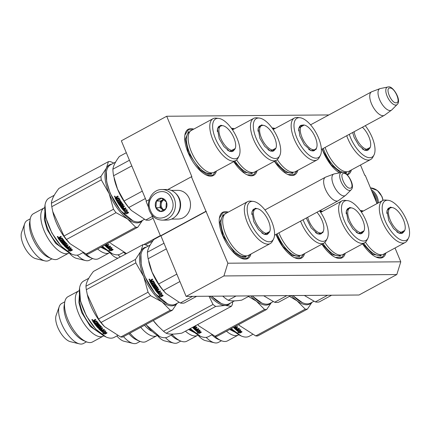 <?xml version="1.0" encoding="UTF-8"?>
<svg xmlns="http://www.w3.org/2000/svg" width="431" height="431" viewBox="0 0 431 431"><rect width="100%" height="100%" fill="white"/><g stroke="black" fill="none" stroke-linecap="round" stroke-linejoin="round"><path stroke-width="0.65" d="M395.033 248.003L400.782 261.811L227.875 263.212L191.429 176.769L191.892 176.764L166.7 116.251L328.853 114.942M360.488 165.014L364.798 175.369L365.256 175.363L377.012 203.599M362.59 243.871A26.302 11.529 61.6 0 0 376.295 257.172A26.302 11.529 61.6 0 0 385.95 252.916M363.279 211.028A26.302 11.529 61.6 0 0 360.278 210.533M321.909 244.199A26.302 11.529 61.6 0 0 335.609 257.501A26.302 11.529 61.6 0 0 345.269 253.245M322.593 211.357A26.302 11.529 61.6 0 0 319.597 210.861M275.975 234.437A26.302 11.529 61.6 0 0 276.228 235.062A26.302 11.529 61.6 0 0 294.928 257.83A26.302 11.529 61.6 0 0 304.582 253.573M322.124 149.034A26.302 11.529 61.6 0 0 323.051 151.416A26.302 11.529 61.6 0 0 339.289 172.858M347.262 174.862A26.302 11.529 61.6 0 0 351.405 169.927M274.418 161.313A26.302 11.529 61.6 0 0 288.123 174.62A26.302 11.529 61.6 0 0 297.778 170.364M275.107 128.476A26.302 11.529 61.6 0 0 272.106 127.98M233.737 161.641A26.302 11.529 61.6 0 0 247.437 174.948A26.302 11.529 61.6 0 0 257.091 170.692M234.421 128.804A26.302 11.529 61.6 0 0 231.425 128.309M228.285 212.122A26.302 11.529 61.6 0 0 219.438 217.881A26.302 11.529 61.6 0 0 222.601 235.498A26.302 11.529 61.6 0 0 241.301 258.266A26.302 11.529 61.6 0 0 250.955 254.01M193.74 129.133A26.302 11.529 61.6 0 0 184.894 134.892A26.302 11.529 61.6 0 0 188.056 152.509A26.302 11.529 61.6 0 0 206.756 175.277A26.302 11.529 61.6 0 0 216.41 171.021M227.875 263.212L223.915 275.948L186.111 296.409L160.925 235.892L206.282 211.341M223.915 275.948L396.816 274.547L359.018 295.009L186.111 296.409M400.782 261.811L396.816 274.547M166.7 116.251L121.343 140.802L146.448 201.115M191.429 176.769L167.826 189.543M149.223 199.612L146.066 201.32L148.62 207.446M205.824 211.346L160.461 235.897L151.637 214.697M160.461 235.897L160.925 235.892M184.851 135.162L188.099 129.903L192.905 129.586M215.575 171.473L212.682 175.32L206.487 175.158M250.12 254.462L247.227 258.309L241.031 258.147M219.395 218.151L222.644 212.892L227.449 212.575M350.57 170.38L347.677 174.226L346.944 174.55M296.943 170.816L294.05 174.663L287.854 174.501M272.575 128.627L274.272 128.928M256.262 171.145L253.369 174.991L247.173 174.83M231.889 128.955L233.586 129.257M320.061 211.513L321.763 211.81M344.434 253.697L341.541 257.544L335.345 257.382M360.747 211.185L362.444 211.481M385.115 253.369L382.222 257.215L376.026 257.054M303.747 254.026L300.854 257.873L294.659 257.711M384.597 115.19A13.388 5.872 -118.4 0 1 384.301 115.379A13.388 5.872 -118.4 0 1 382.965 115.707A13.388 5.872 61.6 0 1 372.072 105.035A13.388 5.872 61.6 0 1 371.554 91.83A13.388 5.872 61.6 0 1 371.878 91.684L379.964 88.635A12.213 5.355 61.6 0 0 379.991 100.493A12.213 5.355 61.6 0 0 390.082 110.551A12.213 5.355 -118.4 0 0 391.574 110.083L384.597 115.19M388.153 86.96A10.032 4.396 61.6 0 0 387.701 87.008A10.032 4.396 61.6 0 0 387.27 96.512A10.032 4.396 61.6 0 0 395.701 105.094A10.032 4.396 61.6 0 0 397.166 104.501L391.871 109.83A12.213 5.355 -118.4 0 1 391.574 110.083M397.166 104.501C402.042 100.45 392.781 85.516 388.439 86.927L380.341 88.527A12.213 5.355 61.6 0 0 379.964 88.635M338.497 200.566A13.388 5.872 -118.4 0 1 338.2 200.754A13.388 5.872 -118.4 0 1 336.864 201.083A13.388 5.872 61.6 0 1 325.971 190.41A13.388 5.872 61.6 0 1 325.453 177.206A13.388 5.872 61.6 0 1 325.771 177.06L333.863 174.011A12.213 5.355 61.6 0 0 333.89 185.869A12.213 5.355 61.6 0 0 343.981 195.927A12.213 5.355 -118.4 0 0 345.473 195.458L338.497 200.566M342.052 172.335A10.032 4.396 61.6 0 0 341.594 172.384A10.032 4.396 61.6 0 0 341.163 181.882A10.032 4.396 61.6 0 0 349.6 190.47A10.032 4.396 61.6 0 0 351.066 189.877L345.764 195.205A12.213 5.355 -118.4 0 1 345.473 195.458M351.066 189.877C355.941 185.826 346.68 170.891 342.338 172.303L334.235 173.903A12.213 5.355 61.6 0 0 333.863 174.011M162.175 220.133L166.889 220.096A15.3 13.399 -90.5 0 0 172.524 218.625A15.3 13.399 -90.5 0 0 178.86 198.249A15.3 13.399 -90.5 0 0 166.641 189.495L161.927 189.532C152.245 189.204 145.322 201.853 149.697 211.298C152.288 216.944 156.448 219.891 162.175 220.133A15.3 13.399 -90.5 0 0 174.146 198.287A15.3 13.399 -90.5 0 0 161.927 189.532M171.71 199.111C165.865 183.143 143.388 195.313 150.538 210.57C156.383 226.539 178.86 214.369 171.71 199.111M166.414 201.977A6.697 5.862 -90.5 0 0 158.603 198.788A6.697 5.862 -90.5 0 0 155.833 207.704A6.697 5.862 -90.5 0 0 163.645 210.894A6.697 5.862 -90.5 0 0 166.414 201.977M166.393 202.004L161.62 198.238L156.378 201.072L155.92 207.677L160.698 211.443L165.935 208.609L166.393 202.004M155.92 207.677L160.046 207.64L163.338 210.236M156.378 201.072L160.504 201.04L160.046 207.64M163.494 199.424L160.504 201.04M163.511 199.434A5.738 5.021 -90.5 0 0 163.128 199.618A5.738 5.021 -90.5 0 0 160.278 204.342A5.738 5.021 -90.5 0 0 160.747 207.263A5.738 5.021 -90.5 0 0 162.439 209.525A5.738 5.021 -90.5 0 0 163.489 210.161M163.931 209.924A5.738 5.021 -90.5 0 1 161.647 207.257A5.738 5.021 89.5 0 1 163.877 199.693M371.872 191.256A14.535 12.725 89.5 0 1 376.123 196.978A14.535 12.725 89.5 0 1 377.362 203.41M371.204 189.64A15.3 13.399 89.5 0 1 377.098 196.644A15.3 13.399 89.5 0 1 378.396 202.845M171.312 190.41L177.836 190.357A14.347 12.558 89.5 0 1 189.29 198.567A14.347 12.558 89.5 0 1 183.347 217.671A14.347 12.558 89.5 0 1 178.068 219.05L171.543 219.104M175.713 193.427A14.347 12.558 89.5 0 1 179.398 198.648A14.347 12.558 89.5 0 1 175.896 216.012M376.188 201.622A14.347 12.558 -90.5 0 0 375.051 197.064A14.347 12.558 -90.5 0 0 372.675 193.174M269.725 231.549L264.219 234.372L258.508 229.615L253.746 221.62L251.979 211.756L255.324 208.254L257.35 208.69M251.941 211.977L253.735 209.11L255.389 208.766M167.422 303.763L154.95 293.452L144.714 276.271L141.206 264.693L140.948 254.85M178.903 302.363L175.573 304.162A32.039 14.045 -118.4 0 1 167.611 303.844A32.039 14.045 -118.4 0 1 144.832 276.109A32.039 14.045 -118.4 0 1 140.98 254.646A32.039 14.045 -118.4 0 1 145.069 247.809L150.15 245.061M247.566 201.686L225.946 213.388A23.813 10.441 -118.4 0 0 225.769 234.426A23.813 10.441 61.6 0 0 248.617 255.276L270.237 243.574A23.813 10.441 61.6 0 0 272.365 241.328L273.518 239.135A22.38 9.811 61.6 0 0 271.686 221.475A22.38 9.811 -118.4 0 0 253.078 201.363L250.61 201.132A23.813 10.441 -118.4 0 0 247.566 201.686A23.813 10.441 -118.4 0 0 247.389 222.719A23.813 10.441 61.6 0 0 270.237 243.574M253.078 201.363A22.38 9.811 -118.4 0 0 250.05 221.653A22.38 9.811 61.6 0 0 273.518 239.135M268.588 233.149L267.392 234.345L264.009 234.275M196.638 296.323L184.344 302.977A35.385 15.511 61.6 0 1 180.309 303.009L165.903 293.409L163.371 290.489L179.921 281.529M192.609 296.356L180.309 303.009M176.839 274.121L158.64 283.975A35.385 15.511 61.6 0 0 163.371 290.489M160.494 235.897L153.867 239.485C149.988 244.663 147.844 248.897 147.434 252.194L163.979 243.24M166.334 248.892L148.135 258.74A35.385 15.511 -118.4 0 1 147.434 252.194M158.64 283.975L152.078 272.069L148.135 258.74M148.727 261.509L148.981 262.63A32.039 14.045 -118.4 0 0 152.089 272.182A32.039 14.045 61.6 0 0 165.305 292.784L165.903 293.409M161.657 295.725A32.039 14.045 -118.4 0 1 159.325 293.22L157.843 293.252L159.761 292.213L162.024 293.155L160.666 293.193A32.039 14.045 -118.4 0 0 163.015 295.65L161.679 295.467A31.657 13.878 -118.4 0 1 159.373 292.999L157.897 293.032M163.026 295.391L161.679 295.467M160.908 293.188A31.657 13.878 -118.4 0 1 160.709 292.967L161.49 292.94M160.251 295.892L158.861 295.957L161.178 296.797L163.112 295.747L161.603 295.828A32.039 14.045 -118.4 0 1 159.265 293.333L157.935 293.36A32.039 14.045 -118.4 0 0 160.251 295.892L160.273 295.644A31.657 13.878 -118.4 0 1 158.172 293.355M162.589 295.779L161.194 296.533L159.481 295.93M163.128 295.488L161.62 295.574M152.294 282.871A31.657 13.878 -118.4 0 0 152.946 283.975L152.822 284.088A32.039 14.045 -118.4 0 1 152.148 282.952L152.703 282.65A32.039 14.045 -118.4 0 0 153.382 283.787L154.19 283.172A31.657 13.878 -118.4 0 1 153.172 281.438L150.699 282.644A31.657 13.878 -118.4 0 1 149.713 280.845L150.581 280.026M154.061 283.286A32.039 14.045 -118.4 0 1 153.037 281.529L153.172 281.438M152.822 284.088L152.202 284.293A32.039 14.045 -118.4 0 1 151.41 282.946L150.85 283.253A32.039 14.045 -118.4 0 0 154.282 288.641L154.373 288.479A31.657 13.878 -118.4 0 1 150.995 283.172M156.054 287.569L154.772 288.587L154.373 288.479M155.984 287.93L154.772 288.587M155.957 287.736A32.039 14.045 -118.4 0 1 155.235 286.685L155.343 286.534M157.46 290.526A31.657 13.878 -118.4 0 0 158.333 291.615L158.274 291.825A32.039 14.045 -118.4 0 1 157.304 290.607L157.859 290.305A32.039 14.045 -118.4 0 0 158.829 291.518L160.133 290.817L160.553 291.324L157.396 292.724A32.039 14.045 -118.4 0 1 154.901 289.508L157.089 287.881A32.039 14.045 -118.4 0 1 155.979 286.286L155.37 286.394M155.823 286.243L155.262 286.545M157.18 287.709L157.18 287.709A31.657 13.878 -118.4 0 1 156.081 286.136L155.93 286.092M157.396 292.724L157.455 292.514A31.657 13.878 -118.4 0 1 154.988 289.336L155.058 288.98M158.274 291.825L157.644 292.04A32.039 14.045 -118.4 0 1 156.577 290.699L158.915 289.282M153.037 281.529L150.559 282.736A32.039 14.045 -118.4 0 1 149.562 280.915L150.494 280.058L151.055 280.279L151.189 279.681L152.396 279.029A32.039 14.045 -118.4 0 0 152.746 279.687L151.68 280.263L151.944 281.308L153.398 280.877A32.039 14.045 -118.4 0 0 154.918 283.469L154.842 283.851L152.655 285.031L153.032 285.634L155.451 284.325L155.833 284.918L153.414 286.227A32.039 14.045 -118.4 0 0 154.535 287.903L155.095 287.601A32.039 14.045 -118.4 0 1 154.379 286.545L154.449 286.173L156.237 285.537A32.039 14.045 -118.4 0 0 157.881 287.897L156.749 288.835A32.039 14.045 -118.4 0 0 157.283 289.557L158.586 288.851L158.996 289.39L156.577 290.699M156.749 288.835L157.816 288.258M153.414 286.227L155.796 284.859M152.655 285.031L154.945 283.738M149.223 279.035L149.562 279.983L149.164 279.051M149.6 279.961L149.228 279.838M149.051 279.417L149.25 279.035M154.681 288.754L154.282 288.641M152.402 279.04L151.34 279.611L151.055 280.279M156.728 289.858L156.803 289.67A31.657 13.878 -118.4 0 1 156.275 288.959L155.806 289.212L156.189 289.136A32.039 14.045 -118.4 0 0 156.728 289.858L156.097 290.074L155.693 289.53M150.828 281.917A32.039 14.045 -118.4 0 1 150.381 281.104L151.033 280.619A31.657 13.878 -118.4 0 0 151.529 281.524L150.828 281.917M151.389 281.615A32.039 14.045 -118.4 0 1 150.888 280.694M160.451 291.2L157.455 292.514M157.967 287.725L157.902 288.08M155.106 287.617L155.192 287.445A31.657 13.878 -118.4 0 1 154.487 286.399L154.562 286.028M149.158 279.864L149.692 279.574L149.492 279.175L149.002 279.444L149.158 279.864L149.778 279.557M246.225 257.011L241.021 257.091L234.561 252.922L222.999 235.822L219.875 222.197L223.183 214.439M146.303 247.141A32.519 14.255 61.6 0 0 140.959 251.084L142.952 244.641L93.441 271.438C88.641 277.618 86.146 282.542 85.958 286.222A36.344 15.931 61.6 0 0 86.329 289.675L135.84 262.878L143.695 276.605L148.054 292.218L98.543 319.021L87.294 294.551L86.329 289.675M148.307 246.053L145.085 244.625A36.344 15.931 61.6 0 0 143.992 244.571A36.344 15.931 61.6 0 0 142.952 244.641M85.958 286.222L135.469 259.424L140.959 251.084A32.519 14.255 61.6 0 0 143.695 276.605A32.519 14.255 61.6 0 0 162.148 301.996L170.25 310.218A36.344 15.931 61.6 0 0 171.339 310.272A36.344 15.931 61.6 0 0 172.378 310.201L122.867 337.004A36.344 15.931 -118.4 0 1 121.828 337.069A36.344 15.931 61.6 0 1 120.739 337.02L104.517 326.633L101.043 322.458A36.344 15.931 61.6 0 1 98.543 319.021M92.024 319.759L92.234 320.071L92.035 319.689L92.487 319.603M92.401 319.716L92.67 319.721M91.959 319.511L91.943 319.818L92.719 319.813M92.719 320.131L92.234 320.163M92.002 319.479L92.557 320.319L91.895 319.57M92.627 321.192A32.039 14.045 61.6 0 0 93.796 322.83L93.883 322.657A31.657 13.878 61.6 0 1 92.73 321.03L93.532 320.357L94.136 320.54L94.227 319.98L95.434 319.323A32.039 14.045 61.6 0 0 95.849 319.926L94.782 320.502L95.795 319.845M94.782 320.502L95.138 321.461L96.609 320.998A32.039 14.045 61.6 0 0 98.354 323.288L96.108 324.818L98.295 323.633M96.108 324.818L96.533 325.335L98.952 324.026L99.372 324.532L96.953 325.841L99.265 324.408M96.953 325.841A32.039 14.045 61.6 0 0 98.187 327.253L98.785 326.72A31.657 13.878 61.6 0 1 98.009 325.841L98.069 325.513M98.747 326.951A32.039 14.045 61.6 0 1 97.961 326.068L98.009 325.841M97.961 326.068L99.82 325.06A32.039 14.045 61.6 0 0 101.603 327.021L100.509 327.662A31.657 13.878 61.6 0 0 100.655 327.819M100.482 327.91A32.039 14.045 61.6 0 0 101.053 328.492L102.352 327.792L102.788 328.217L100.369 329.526L102.621 328.056M100.369 329.526A32.039 14.045 61.6 0 0 101.484 330.577L102.115 330.065A31.657 13.878 61.6 0 1 101.285 329.295M104.216 329.548L101.668 331.207L104.41 329.726L103.973 329.332L102.675 330.038A32.039 14.045 61.6 0 1 101.662 329.09L101.102 329.397A32.039 14.045 61.6 0 0 102.115 330.34M98.651 328.39L98.624 328.632A32.039 14.045 61.6 0 0 101.247 331.175L101.247 330.9A31.657 13.878 61.6 0 1 98.651 328.39L98.71 328.072M98.677 328.314L100.773 327.183L100.822 326.817A31.657 13.878 61.6 0 1 99.636 325.513L98.871 326.008L99.475 325.48M100.773 327.183L100.795 327.059A32.039 14.045 61.6 0 1 99.588 325.739L99.636 325.513M98.871 326.008L98.85 326.138A32.039 14.045 61.6 0 0 99.636 327.01L99.669 326.773M99.636 327.01L98.37 327.986L97.993 327.684A31.657 13.878 61.6 0 1 94.287 323.207M97.454 323.164L97.53 322.97A31.657 13.878 61.6 0 1 96.366 321.44L96.28 321.618A32.039 14.045 61.6 0 0 97.454 323.164L96.786 323.654A32.039 14.045 61.6 0 1 96.016 322.652L95.456 322.954A32.039 14.045 61.6 0 0 96.226 323.956L95.596 324.171A32.039 14.045 61.6 0 1 94.691 322.986L94.13 323.288A32.039 14.045 61.6 0 0 97.956 327.921M96.226 323.956L96.296 323.756A31.657 13.878 61.6 0 1 95.612 322.873M93.796 322.83L96.124 321.574L93.883 322.657M99.453 328.47L99.863 329.031L100.493 328.799A32.039 14.045 61.6 0 1 99.922 328.217L99.459 328.341L99.884 328.778M100.493 328.799L100.515 328.541A31.657 13.878 61.6 0 1 99.949 327.969L99.922 328.217M93.99 320.933L93.495 321.332A32.039 14.045 61.6 0 0 94.017 322.065L94.578 321.763A32.039 14.045 61.6 0 1 93.99 320.933L94.087 320.772A31.657 13.878 61.6 0 0 94.669 321.591L94.513 321.677M93.522 321.187L94.087 320.772M99.459 328.341L99.949 327.969M99.615 327.091L97.993 327.684M101.662 330.933L101.247 330.9M100.509 327.662L101.63 326.773M98.419 323.088L98.36 323.433M94.879 320.341L94.815 320.712M92.73 321.03L92.794 320.659M105.051 334.106L102.745 333.691L104.135 333.492A32.039 14.045 61.6 0 1 101.802 331.654L103.144 331.509A32.039 14.045 61.6 0 0 105.482 333.292L106.985 333.055L105.051 334.106L106.107 333.195M106.317 333.082L106.71 332.872M103.639 333.567L105.002 333.793M105.444 332.985L106.942 332.743M102.088 331.628A31.657 13.878 61.6 0 0 104.103 333.19L104.135 333.492M102.357 331.223L103.187 331.127A31.657 13.878 61.6 0 0 105.498 332.894L106.845 332.684M103.187 331.127L103.198 331.412L101.705 331.574L103.623 330.534L105.907 331.094L104.544 331.261L105.083 330.906M103.198 331.412A32.039 14.045 61.6 0 0 105.541 333.201L105.498 332.894M104.544 331.261A32.039 14.045 61.6 0 0 106.888 332.991L105.541 333.201M103.752 335.846A25.741 11.287 -118.4 0 1 103.311 336.11A25.741 11.287 -118.4 0 1 100.746 336.74A25.741 11.287 61.6 0 1 79.805 316.23A25.741 11.287 61.6 0 1 78.808 290.833L68.017 296.673A25.741 11.287 61.6 0 0 64.736 302.169A25.741 11.287 61.6 0 0 70.345 324.683A25.741 11.287 61.6 0 0 86.125 341.697A25.741 11.287 61.6 0 0 89.955 342.58A25.741 11.287 -118.4 0 0 92.525 341.95L103.311 336.11M86.475 341.842L83.377 343.518A22.762 9.978 -118.4 0 1 81.103 344.073A22.762 9.978 61.6 0 1 79.39 343.863A22.762 9.978 61.6 0 1 63.766 328.25A22.762 9.978 61.6 0 1 59.241 306.624A22.762 9.978 61.6 0 1 61.703 303.478L64.801 301.802M59.241 306.624L56.127 315.39A16.066 7.041 61.6 0 0 59.322 330.652A16.066 7.041 61.6 0 0 70.355 341.67L79.39 343.863M64.736 302.169L64.176 305.428A22.762 9.978 61.6 0 0 69.143 325.335A22.762 9.978 61.6 0 0 83.097 340.382L86.125 341.697M79.272 290.613A25.741 11.287 61.6 0 0 78.808 290.833M79.746 297.487A22.665 9.935 61.6 0 0 98.257 331.692M106.031 336.988L95.73 329.165L86.426 315.982L80.478 300.983L79.563 288.08M117.512 335.587L114.183 337.392A32.039 14.045 -118.4 0 1 110.988 338.173A32.039 14.045 -118.4 0 1 106.225 337.074A32.039 14.045 -118.4 0 1 86.583 315.896A32.039 14.045 -118.4 0 1 79.595 287.876A32.039 14.045 -118.4 0 1 83.684 281.034L88.759 278.286M87.348 294.772L87.595 295.855A32.039 14.045 61.6 0 0 103.919 326.008L104.517 326.633M101.668 331.207L101.247 331.175M177.06 303.359L172.378 310.201M148.054 292.218A36.344 15.931 61.6 0 0 150.554 295.661L162.148 301.996A32.519 14.255 61.6 0 0 176.807 303.494M150.554 295.661L101.043 322.458M170.25 310.218L120.739 337.02M135.469 259.424A36.344 15.931 61.6 0 0 135.84 262.878M92.6 319.845L92.126 320.217L91.927 319.829M100.186 333.357L90.268 326.407L81.685 312.534L78.878 302.584L79.401 294.96M255.211 221.092A13.722 6.018 -118.4 0 1 256.752 208.636A13.722 6.018 -118.4 0 1 268.475 220.984A13.722 6.018 61.6 0 1 269.445 232.083A13.722 6.018 61.6 0 1 255.211 221.092M323.352 231.113L322.857 232.632L317.846 233.936L311.101 227.837L306.269 218.038M221.044 303.327L211.405 296.205M234.464 300.881L229.2 303.731A32.039 14.045 -118.4 0 1 221.238 303.413A32.039 14.045 -118.4 0 1 211.599 296.199M278.932 232.837A23.813 10.441 61.6 0 0 285.419 244.738A23.813 10.441 -118.4 0 0 302.244 254.84L323.864 243.138A23.813 10.441 -118.4 0 1 307.039 233.036A23.813 10.441 61.6 0 1 300.552 221.13M303.095 219.756A22.38 9.811 61.6 0 0 309.339 231.318A22.38 9.811 -118.4 0 0 327.145 238.699A22.38 9.811 -118.4 0 0 319.657 210.942A22.38 9.811 61.6 0 0 319.576 210.834M322.216 232.718L321.02 233.909L317.647 233.85M327.145 238.699L325.992 240.891A23.813 10.441 -118.4 0 1 323.864 243.138M249.549 295.892L241.716 300.132C235.482 301.107 230.984 301.145 228.22 300.245A35.385 15.511 -118.4 0 1 223.161 296.501L222.735 296.113M223.899 296.102L223.161 296.501M236.059 296.005L228.22 300.245M299.852 256.58L292.029 255.4L282.752 246.316L276.196 234.313M209.019 296.221L213.011 304.469A36.344 15.931 -118.4 0 0 215.683 306.446L225.278 305.434L231.377 306.317A36.344 15.931 61.6 0 0 231.921 305.369A36.344 15.931 61.6 0 0 232.39 304.313L232.686 301.84M151.884 331.256A22.665 9.935 -118.4 0 1 144.498 325.292M157.38 335.41A25.741 11.287 -118.4 0 1 156.943 335.679A25.741 11.287 -118.4 0 1 140.748 327.323M156.943 335.679L146.152 341.519A25.741 11.287 -118.4 0 1 139.757 341.26A25.741 11.287 -118.4 0 1 129.957 333.163M139.757 341.26L136.724 339.946A22.762 9.978 -118.4 0 1 128.885 333.745M140.102 341.406L137.004 343.081A22.762 9.978 -118.4 0 1 133.023 343.426A22.762 9.978 -118.4 0 1 123.508 336.654M133.023 343.426L123.983 341.239A16.066 7.041 -118.4 0 1 116.833 335.954M159.653 336.552L145.856 324.559M173.073 334.106L167.815 336.956A32.039 14.045 -118.4 0 1 159.853 336.638A32.039 14.045 -118.4 0 1 146.001 324.478M213.011 304.469L163.5 331.267L157.547 325.577A32.039 14.045 -118.4 0 1 153.264 320.551M230.434 303.063A32.519 14.255 61.6 0 1 225.278 305.434A32.519 14.255 -118.4 0 1 209.919 296.216M158.199 326.256L153.285 320.54M231.377 306.317L181.866 333.115C174.329 334.408 169.097 334.445 166.172 333.244A36.344 15.931 -118.4 0 1 163.5 331.267M215.683 306.446L166.172 333.244M316.941 212.262A13.722 6.018 61.6 0 1 318.633 214.358A13.722 6.018 -118.4 0 1 323.072 231.646A13.722 6.018 -118.4 0 1 312.308 226.851A13.722 6.018 61.6 0 1 307.68 217.272M364.039 230.784L358.533 233.607L352.822 228.85L348.059 220.861L346.287 210.991L349.638 207.489L351.664 207.925M346.255 211.217L348.049 208.351L349.703 208.001M261.73 302.998L252.092 295.876M273.211 301.598L269.881 303.402A32.039 14.045 -118.4 0 1 261.924 303.085A32.039 14.045 -118.4 0 1 252.286 295.871M324.775 242.491A23.813 10.441 61.6 0 0 342.931 254.511L364.551 242.809A23.813 10.441 61.6 0 0 366.679 240.563L367.832 238.37A22.38 9.811 61.6 0 0 365.994 220.715A22.38 9.811 -118.4 0 0 347.386 200.604L344.924 200.372A23.813 10.441 -118.4 0 0 341.88 200.921A23.813 10.441 -118.4 0 0 341.702 221.96A23.813 10.441 61.6 0 0 364.551 242.809M347.386 200.604A22.38 9.811 -118.4 0 0 344.364 220.887A22.38 9.811 61.6 0 0 367.832 238.37M362.897 232.39L361.706 233.58L358.323 233.516M290.952 295.558L278.652 302.217A35.385 15.511 61.6 0 1 274.622 302.25L263.653 295.779M286.917 295.591L274.622 302.25M255.842 295.844L254.969 295.849M340.533 256.251L332.005 254.629L322.119 244.086M250.605 295.887A32.519 14.255 61.6 0 0 256.461 301.231L264.564 309.458A36.344 15.931 61.6 0 0 265.652 309.512A36.344 15.931 61.6 0 0 266.692 309.442L217.181 336.239A36.344 15.931 -118.4 0 1 216.141 336.309A36.344 15.931 61.6 0 1 215.053 336.255L198.831 325.868L197.64 324.575M195.448 325.761A32.039 14.045 61.6 0 0 195.911 326.256L194.823 326.903A31.657 13.878 61.6 0 0 194.968 327.054M194.796 327.151A32.039 14.045 61.6 0 0 195.367 327.732L196.665 327.027L197.096 327.458L194.677 328.767L196.935 327.291M194.677 328.767A32.039 14.045 61.6 0 0 195.798 329.817L196.428 329.306A31.657 13.878 61.6 0 1 195.599 328.535M198.524 328.788L195.981 330.448L198.723 328.961L198.287 328.573L196.983 329.273A32.039 14.045 61.6 0 1 195.976 328.33L195.415 328.632A32.039 14.045 61.6 0 0 196.428 329.58M192.964 327.625L192.937 327.872A32.039 14.045 61.6 0 0 195.561 330.41L195.561 330.135A31.657 13.878 61.6 0 1 192.964 327.625L193.018 327.312M192.991 327.555L195.135 326.057A31.657 13.878 61.6 0 1 195.06 325.971M195.081 326.418L195.103 326.299A32.039 14.045 61.6 0 1 194.887 326.068M193.756 327.711L194.198 328.013M194.236 327.452L193.745 327.829L194.176 328.266L194.823 327.781A31.657 13.878 61.6 0 1 194.262 327.204L194.236 327.452A32.039 14.045 61.6 0 0 194.807 328.034M193.772 327.576L194.262 327.204M195.976 330.168L195.561 330.135M194.823 326.903L195.943 326.014M199.364 333.341L197.059 332.926L198.449 332.732A32.039 14.045 61.6 0 1 196.11 330.895L197.452 330.749A32.039 14.045 61.6 0 0 199.795 332.527L201.299 332.296L199.364 333.341L200.42 332.436M200.63 332.317L201.018 332.107M197.953 332.802L199.316 333.028M199.752 332.22L201.25 331.983M196.401 330.863A31.657 13.878 61.6 0 0 198.411 332.425L198.449 332.732M196.671 330.458L197.495 330.367A31.657 13.878 61.6 0 0 199.812 332.134L201.153 331.918M197.495 330.367L197.511 330.652L196.019 330.809L197.937 329.774L200.221 330.335L198.858 330.502L199.397 330.141M197.511 330.652A32.039 14.045 61.6 0 0 199.855 332.441L199.812 332.134M198.858 330.502A32.039 14.045 61.6 0 0 201.202 332.231L199.855 332.441M198.066 335.081A25.741 11.287 -118.4 0 1 197.624 335.35A25.741 11.287 -118.4 0 1 195.054 335.975A25.741 11.287 61.6 0 1 185.432 331.186M197.624 335.35L186.833 341.19A25.741 11.287 -118.4 0 1 184.269 341.815A25.741 11.287 61.6 0 1 180.438 340.932A25.741 11.287 61.6 0 1 172.179 334.591M180.783 341.077L177.691 342.753A22.762 9.978 -118.4 0 1 175.417 343.308A22.762 9.978 61.6 0 1 173.704 343.098A22.762 9.978 61.6 0 1 165.461 337.688M157.353 335.431A16.066 7.041 61.6 0 0 164.669 340.91L173.704 343.098M171.188 335.129A22.762 9.978 61.6 0 0 177.405 339.617L180.438 340.932M189.468 328.998A22.665 9.935 61.6 0 0 192.571 330.927M200.34 336.223L190.222 328.594M211.826 334.828L208.496 336.627A32.039 14.045 -118.4 0 1 205.301 337.408A32.039 14.045 -118.4 0 1 200.534 336.309A32.039 14.045 -118.4 0 1 190.351 328.519M197.608 324.591A32.039 14.045 61.6 0 0 198.228 325.249L198.831 325.868M195.981 330.448L195.561 330.41M271.374 302.594L266.692 309.442M248.445 296.49L256.461 301.231A32.519 14.255 61.6 0 0 271.121 302.734M264.564 309.458L215.053 336.255M194.494 332.597L188.579 329.483M349.519 220.327A13.722 6.018 -118.4 0 1 351.066 207.871A13.722 6.018 -118.4 0 1 362.789 220.219A13.722 6.018 61.6 0 1 363.753 231.318A13.722 6.018 61.6 0 1 349.519 220.327M404.72 230.456L399.214 233.279L393.503 228.522L388.746 220.532L386.973 210.662L390.319 207.16L392.35 207.597M386.936 210.883L388.73 208.022L390.384 207.672M302.417 302.67L292.773 295.542M313.897 301.269L310.568 303.074A32.039 14.045 -118.4 0 1 302.605 302.756A32.039 14.045 -118.4 0 1 292.967 295.542M365.461 242.163A23.813 10.441 61.6 0 0 383.612 254.182L405.232 242.481A23.813 10.441 61.6 0 0 407.36 240.234L408.513 238.041A22.38 9.811 61.6 0 0 406.681 220.386A22.38 9.811 -118.4 0 0 388.072 200.275L385.605 200.043A23.813 10.441 -118.4 0 0 382.561 200.593A23.813 10.441 -118.4 0 0 382.383 221.631A23.813 10.441 61.6 0 0 405.232 242.481M388.072 200.275A22.38 9.811 -118.4 0 0 385.045 220.559A22.38 9.811 61.6 0 0 408.513 238.041M403.583 232.061L402.387 233.252L399.004 233.187M331.633 295.23L319.339 301.883A35.385 15.511 61.6 0 1 315.303 301.915L304.34 295.45M327.603 295.262L315.303 301.915M296.523 295.515L295.65 295.521M381.219 255.922L372.691 254.295L362.8 243.757M291.286 295.558A32.519 14.255 61.6 0 0 297.142 300.903L305.245 309.129A36.344 15.931 61.6 0 0 306.339 309.178A36.344 15.931 61.6 0 0 307.378 309.113L257.862 335.911A36.344 15.931 -118.4 0 1 256.822 335.981A36.344 15.931 61.6 0 1 255.734 335.927L239.512 325.54L238.65 324.618A32.039 14.045 61.6 0 0 238.914 324.92L239.512 325.54M236.474 325.798A32.039 14.045 61.6 0 0 236.597 325.928L235.504 326.574A31.657 13.878 61.6 0 0 235.655 326.725M235.477 326.822A32.039 14.045 61.6 0 0 236.048 327.404L237.346 326.698L237.783 327.124L235.364 328.438L237.616 326.962M235.364 328.438A32.039 14.045 61.6 0 0 236.479 329.489L237.109 328.977A31.657 13.878 61.6 0 1 236.28 328.207M239.21 328.46L236.662 330.119L239.404 328.632L238.968 328.244L237.67 328.945A32.039 14.045 61.6 0 1 236.657 328.002L236.096 328.303A32.039 14.045 61.6 0 0 237.109 329.252M236.242 330.081L236.242 329.807A31.657 13.878 61.6 0 1 233.667 327.318L233.618 327.538A32.039 14.045 61.6 0 0 236.242 330.081L236.662 330.119M233.618 327.538L233.672 327.226L233.618 327.538M234.448 327.377L234.857 327.937L235.488 327.705A32.039 14.045 61.6 0 1 234.917 327.124L234.453 327.248L234.879 327.684M235.488 327.705L235.509 327.452A31.657 13.878 61.6 0 1 234.943 326.876L234.917 327.124M234.453 327.248L234.943 326.876M236.657 329.839L236.242 329.807M235.504 326.574L236.624 325.685M240.045 333.012L237.745 332.597L239.135 332.403A32.039 14.045 61.6 0 1 236.797 330.566L238.138 330.421A32.039 14.045 61.6 0 0 240.482 332.199L241.985 331.962L240.045 333.012L241.101 332.102M241.312 331.989L241.705 331.778M238.634 332.473L240.002 332.7M240.439 331.892L241.936 331.654M237.082 330.534A31.657 13.878 61.6 0 0 239.097 332.096L239.135 332.403M237.352 330.13L238.181 330.038A31.657 13.878 61.6 0 0 240.498 331.805L241.839 331.59M238.181 330.038L238.192 330.318L236.7 330.48L238.623 329.44L240.902 330.006L239.539 330.173L240.078 329.812M238.192 330.318A32.039 14.045 61.6 0 0 240.536 332.107L240.498 331.805M239.539 330.173A32.039 14.045 61.6 0 0 241.883 331.897L240.536 332.107M238.747 334.752A25.741 11.287 -118.4 0 1 238.311 335.022A25.741 11.287 -118.4 0 1 235.741 335.647A25.741 11.287 61.6 0 1 226.496 331.197M238.311 335.022L227.52 340.862A25.741 11.287 -118.4 0 1 224.95 341.487A25.741 11.287 61.6 0 1 221.125 340.603A25.741 11.287 61.6 0 1 214.676 336.099M221.469 340.749L218.372 342.424A22.762 9.978 -118.4 0 1 216.098 342.979A22.762 9.978 61.6 0 1 214.39 342.769A22.762 9.978 61.6 0 1 206.142 337.36M198.034 335.102A16.066 7.041 61.6 0 0 205.35 340.582L214.39 342.769M211.955 334.887A22.762 9.978 61.6 0 0 218.091 339.289L221.125 340.603M230.574 328.988A22.665 9.935 61.6 0 0 233.252 330.599M241.026 335.894L231.248 328.627M252.507 334.494L249.183 336.299A32.039 14.045 -118.4 0 1 245.982 337.08A32.039 14.045 -118.4 0 1 241.22 335.981A32.039 14.045 -118.4 0 1 231.377 328.557M312.055 302.266L307.378 309.113M289.503 296.345L297.142 300.903A32.519 14.255 61.6 0 0 311.802 302.406M305.245 309.129L255.734 335.927M235.181 332.269L229.68 329.473M390.206 219.999A13.722 6.018 -118.4 0 1 391.747 207.543A13.722 6.018 -118.4 0 1 403.47 219.891A13.722 6.018 61.6 0 1 404.44 230.989A13.722 6.018 61.6 0 1 390.206 219.999M235.181 148.56L229.675 151.383L223.964 146.626L219.201 138.631L217.434 128.767L220.78 125.265L222.805 125.701M217.396 128.988L219.19 126.121L220.844 125.777M132.877 220.774L120.405 210.463L110.169 193.287L106.662 181.704L106.403 171.861M144.358 219.374L141.029 221.173A32.039 14.045 -118.4 0 1 133.066 220.855A32.039 14.045 -118.4 0 1 110.288 193.12A32.039 14.045 -118.4 0 1 106.435 171.662A32.039 14.045 -118.4 0 1 110.525 164.82L115.6 162.072M213.022 118.697L191.402 130.399A23.813 10.441 -118.4 0 0 191.224 151.437A23.813 10.441 61.6 0 0 214.072 172.287L235.692 160.585A23.813 10.441 61.6 0 0 237.82 158.339L238.973 156.146A22.38 9.811 61.6 0 0 237.142 138.486A22.38 9.811 -118.4 0 0 218.528 118.374L216.066 118.142A23.813 10.441 -118.4 0 0 213.022 118.697A23.813 10.441 -118.4 0 0 212.844 139.73A23.813 10.441 61.6 0 0 235.692 160.585M218.528 118.374A22.38 9.811 -118.4 0 0 215.505 138.663A22.38 9.811 61.6 0 0 238.973 156.146M234.038 150.16L232.848 151.356L229.464 151.286M153.097 218.205L149.799 219.988A35.385 15.511 61.6 0 1 145.764 220.02L131.358 210.42L128.826 207.5L145.376 198.54M152.364 216.448L145.764 220.02M142.295 191.138L124.096 200.986A35.385 15.511 61.6 0 0 128.826 207.5M126.305 152.719L119.322 156.496C115.443 161.673 113.299 165.908 112.89 169.205L129.435 160.251M131.789 165.903L113.59 175.751A35.385 15.511 -118.4 0 1 112.89 169.205M124.096 200.986L117.534 189.08L113.59 175.751M114.183 178.52L114.436 179.641A32.039 14.045 -118.4 0 0 117.544 189.193A32.039 14.045 61.6 0 0 130.76 209.795L131.358 210.42M127.113 212.736A32.039 14.045 -118.4 0 1 124.78 210.231L123.298 210.263L125.216 209.224L127.479 210.166L126.121 210.204A32.039 14.045 -118.4 0 0 128.47 212.661L127.134 212.478A31.657 13.878 -118.4 0 1 124.828 210.01L123.347 210.042M128.481 212.402L127.134 212.478M126.364 210.199A31.657 13.878 -118.4 0 1 126.164 209.978L126.946 209.951M125.707 212.909L124.317 212.968L126.633 213.808L128.567 212.758L127.059 212.839A32.039 14.045 -118.4 0 1 124.721 210.344L123.39 210.371A32.039 14.045 -118.4 0 0 125.707 212.909L125.728 212.655A31.657 13.878 -118.4 0 1 123.627 210.366M128.045 212.79L126.644 213.544L124.936 212.941M128.583 212.499L127.075 212.585M117.749 199.882A31.657 13.878 -118.4 0 0 118.401 200.986L118.277 201.099A32.039 14.045 -118.4 0 1 117.598 199.962L118.159 199.661A32.039 14.045 -118.4 0 0 118.837 200.798L119.646 200.183A31.657 13.878 -118.4 0 1 118.627 198.449L116.154 199.655A31.657 13.878 -118.4 0 1 115.169 197.856L116.036 197.037M119.516 200.296A32.039 14.045 -118.4 0 1 118.493 198.54L118.627 198.449M118.277 201.099L117.658 201.304A32.039 14.045 -118.4 0 1 116.866 199.957L116.305 200.264A32.039 14.045 -118.4 0 0 119.737 205.657L119.829 205.49A31.657 13.878 -118.4 0 1 116.451 200.183M121.51 204.58L120.227 205.598L119.829 205.49M121.44 204.94L120.227 205.598M121.413 204.747A32.039 14.045 -118.4 0 1 120.691 203.696L120.799 203.545M122.916 207.537A31.657 13.878 -118.4 0 0 123.789 208.626L123.729 208.836A32.039 14.045 -118.4 0 1 122.76 207.623L123.314 207.316A32.039 14.045 -118.4 0 0 124.284 208.529L125.588 207.828L126.008 208.335L122.851 209.735A32.039 14.045 -118.4 0 1 120.357 206.524L122.544 204.892A32.039 14.045 -118.4 0 1 121.434 203.297L120.825 203.405M121.278 203.254L120.718 203.556M122.636 204.72L122.636 204.72A31.657 13.878 -118.4 0 1 121.537 203.146L121.386 203.103M122.851 209.735L122.91 209.525A31.657 13.878 -118.4 0 1 120.443 206.347L120.513 205.991M123.729 208.836L123.099 209.051A32.039 14.045 -118.4 0 1 122.032 207.71L124.365 206.293M118.493 198.54L116.014 199.747A32.039 14.045 -118.4 0 1 115.018 197.926L115.95 197.069L116.51 197.29L116.645 196.692L117.852 196.04A32.039 14.045 -118.4 0 0 118.202 196.698L117.135 197.274L117.399 198.319L118.854 197.888A32.039 14.045 -118.4 0 0 120.373 200.48L120.297 200.862L118.11 202.047L118.487 202.645L120.906 201.336L121.289 201.929L118.87 203.238A32.039 14.045 -118.4 0 0 119.99 204.914L120.551 204.612A32.039 14.045 -118.4 0 1 119.834 203.556L119.904 203.184L121.693 202.548A32.039 14.045 -118.4 0 0 123.336 204.908L122.205 205.846A32.039 14.045 -118.4 0 0 122.738 206.568L124.042 205.862L124.451 206.401L122.032 207.71M122.205 205.846L123.271 205.269M118.87 203.238L121.251 201.87M118.11 202.047L120.4 200.749M114.678 196.046L115.018 196.994L114.619 196.062M115.055 196.972L114.684 196.848M114.506 196.428L114.705 196.046M120.136 205.765L119.737 205.657M117.857 196.051L116.796 196.628L116.51 197.29M122.178 206.869L122.259 206.681A31.657 13.878 -118.4 0 1 121.731 205.97L121.176 206.401L121.644 206.147A32.039 14.045 -118.4 0 0 122.178 206.869L121.553 207.085L121.149 206.541M116.284 198.928A32.039 14.045 -118.4 0 1 115.837 198.115L116.489 197.63A31.657 13.878 -118.4 0 0 116.984 198.535L116.284 198.928M116.844 198.626A32.039 14.045 -118.4 0 1 116.343 197.705M125.906 208.211L122.91 209.525M123.422 204.736L123.358 205.091M120.561 204.628L120.648 204.456A31.657 13.878 -118.4 0 1 119.942 203.41L120.017 203.039M115.147 196.584L114.727 196.304L114.614 196.875L115.233 196.568L114.614 196.875M211.68 174.027L206.476 174.102L200.011 169.933L188.455 152.833L185.33 139.208L188.638 131.45M111.758 164.152A32.519 14.255 61.6 0 0 106.414 168.095L108.407 161.652L58.896 188.449C54.096 194.629 51.601 199.553 51.413 203.233A36.344 15.931 61.6 0 0 51.785 206.691L101.296 179.889L109.151 193.616L113.509 209.229L63.998 236.032L52.749 211.562L51.785 206.691M113.762 163.069L110.535 161.636A36.344 15.931 61.6 0 0 109.447 161.582A36.344 15.931 61.6 0 0 108.407 161.652M51.413 203.233L100.924 176.435L106.414 168.095A32.519 14.255 61.6 0 0 109.151 193.616A32.519 14.255 61.6 0 0 127.603 219.007L135.706 227.234A36.344 15.931 61.6 0 0 136.794 227.282A36.344 15.931 61.6 0 0 137.834 227.212L88.323 254.015A36.344 15.931 -118.4 0 1 87.283 254.08A36.344 15.931 61.6 0 1 86.195 254.031L69.973 243.644L66.498 239.469A36.344 15.931 61.6 0 1 63.998 236.032M57.479 236.77L57.689 237.082L57.49 236.7L57.867 236.495M57.856 236.727L58.126 236.732M58.174 237.142L57.684 237.174M57.398 236.829L57.415 236.522M57.458 236.49L58.013 237.33L57.35 236.581M58.083 238.203A32.039 14.045 61.6 0 0 59.252 239.846L59.338 239.668A31.657 13.878 61.6 0 1 58.185 238.047L58.988 237.368L59.591 237.551L59.683 236.991L60.89 236.333A32.039 14.045 61.6 0 0 61.304 236.937L60.238 237.513L61.25 236.856M60.238 237.513L60.593 238.472L62.064 238.009A32.039 14.045 61.6 0 0 63.81 240.299L61.563 241.829L63.75 240.643M61.563 241.829L61.989 242.346L64.408 241.037L64.828 241.543L62.409 242.852L64.72 241.419M62.409 242.852A32.039 14.045 61.6 0 0 63.643 244.269L64.241 243.73A31.657 13.878 61.6 0 1 63.465 242.852L63.524 242.524M64.197 243.962A32.039 14.045 61.6 0 1 63.416 243.079L63.465 242.852M63.416 243.079L65.275 242.071A32.039 14.045 61.6 0 0 67.058 244.032L65.965 244.673A31.657 13.878 61.6 0 0 66.11 244.83M65.938 244.921A32.039 14.045 61.6 0 0 66.509 245.503L67.807 244.803L68.243 245.228L65.824 246.537L68.076 245.067M65.824 246.537A32.039 14.045 61.6 0 0 66.94 247.593L67.57 247.082A31.657 13.878 61.6 0 1 66.74 246.306M69.671 246.559L67.123 248.224L69.865 246.737L69.429 246.343L68.13 247.049A32.039 14.045 61.6 0 1 67.117 246.101L66.557 246.408A32.039 14.045 61.6 0 0 67.57 247.351M64.106 245.401L64.079 245.643A32.039 14.045 61.6 0 0 66.703 248.186L66.703 247.911A31.657 13.878 61.6 0 1 64.106 245.401L64.165 245.083M64.133 245.325L66.229 244.194L66.277 243.827A31.657 13.878 61.6 0 1 65.092 242.524L64.327 243.025L64.93 242.491M66.229 244.194L66.245 244.07A32.039 14.045 61.6 0 1 65.043 242.75L65.092 242.524M64.327 243.025L64.305 243.149A32.039 14.045 61.6 0 0 65.092 244.021L65.124 243.784M65.092 244.021L63.826 245.002L63.449 244.695A31.657 13.878 61.6 0 1 59.742 240.218M62.91 240.175L62.985 239.981A31.657 13.878 61.6 0 1 61.822 238.451L61.735 238.629A32.039 14.045 61.6 0 0 62.91 240.175L62.242 240.665A32.039 14.045 61.6 0 1 61.471 239.663L60.911 239.965A32.039 14.045 61.6 0 0 61.681 240.967L61.051 241.182A32.039 14.045 61.6 0 1 60.146 239.997L59.586 240.299A32.039 14.045 61.6 0 0 63.411 244.932M61.681 240.967L61.752 240.773A31.657 13.878 61.6 0 1 61.067 239.884M59.252 239.846L61.579 238.585L59.338 239.668M64.898 245.487L65.34 245.789M65.377 245.228L64.887 245.6L65.318 246.042L65.97 245.551A31.657 13.878 61.6 0 1 65.404 244.98L65.377 245.228A32.039 14.045 61.6 0 0 65.948 245.81M59.446 237.944L58.95 238.343A32.039 14.045 61.6 0 0 59.473 239.076L60.033 238.774A32.039 14.045 61.6 0 1 59.446 237.944L59.543 237.783A31.657 13.878 61.6 0 0 60.124 238.602L59.968 238.688M58.977 238.198L59.543 237.783M64.914 245.352L65.404 244.98M65.07 244.108L63.449 244.695M67.117 247.944L66.703 247.911M65.965 244.673L67.085 243.784M63.874 240.099L63.815 240.444M60.335 237.352L60.27 237.723M58.185 238.047L58.25 237.67M70.506 251.117L68.2 250.702L69.59 250.503A32.039 14.045 61.6 0 1 67.258 248.665L68.599 248.52A32.039 14.045 61.6 0 0 70.937 250.303L72.44 250.066L70.506 251.117L71.562 250.206M71.772 250.093L72.166 249.883M69.095 250.578L70.458 250.804M70.899 249.996L72.397 249.754M67.543 248.639A31.657 13.878 61.6 0 0 69.553 250.201L69.59 250.503M67.812 248.234L68.642 248.137A31.657 13.878 61.6 0 0 70.953 249.905L72.3 249.694M68.642 248.137L68.653 248.423L67.161 248.585L69.079 247.545L71.363 248.105L70 248.272L70.539 247.917M68.653 248.423A32.039 14.045 61.6 0 0 70.996 250.212L70.953 249.905M70 248.272A32.039 14.045 61.6 0 0 72.343 250.002L70.996 250.212M69.208 252.857A25.741 11.287 -118.4 0 1 68.766 253.121A25.741 11.287 -118.4 0 1 66.202 253.751A25.741 11.287 61.6 0 1 45.26 233.241A25.741 11.287 61.6 0 1 44.264 207.844L33.473 213.684A25.741 11.287 61.6 0 0 30.192 219.18A25.741 11.287 61.6 0 0 35.8 241.694A25.741 11.287 61.6 0 0 51.58 258.708A25.741 11.287 61.6 0 0 55.41 259.591A25.741 11.287 -118.4 0 0 57.98 258.961L68.766 253.121M51.925 258.853L48.832 260.529A22.762 9.978 -118.4 0 1 46.559 261.084A22.762 9.978 61.6 0 1 44.846 260.874A22.762 9.978 61.6 0 1 29.222 245.261A22.762 9.978 61.6 0 1 24.696 223.635A22.762 9.978 61.6 0 1 27.158 220.489L30.256 218.813M24.696 223.635L21.582 232.401A16.066 7.041 61.6 0 0 24.777 247.663A16.066 7.041 61.6 0 0 35.811 258.686L44.846 260.874M30.192 219.18L29.631 222.439A22.762 9.978 61.6 0 0 34.599 242.351A22.762 9.978 61.6 0 0 48.552 257.393L51.58 258.708M44.727 207.623A25.741 11.287 61.6 0 0 44.264 207.844M45.201 214.498A22.665 9.935 61.6 0 0 63.713 248.703M71.481 253.999L61.186 246.176L51.882 232.999L45.934 217.994L45.018 205.091M82.967 252.598L79.638 254.403A32.039 14.045 -118.4 0 1 76.443 255.184A32.039 14.045 -118.4 0 1 71.681 254.085A32.039 14.045 -118.4 0 1 52.038 232.907A32.039 14.045 -118.4 0 1 45.05 204.887A32.039 14.045 -118.4 0 1 49.139 198.044L54.214 195.297M52.803 211.783L53.051 212.866A32.039 14.045 61.6 0 0 69.375 243.019L69.973 243.644M67.123 248.224L66.703 248.186M142.516 220.37L137.834 227.212M113.509 209.229A36.344 15.931 61.6 0 0 116.009 212.672L127.603 219.007A32.519 14.255 61.6 0 0 142.262 220.505M116.009 212.672L66.498 239.469M135.706 227.234L86.195 254.031M100.924 176.435A36.344 15.931 61.6 0 0 101.296 179.889M58.056 236.861L57.582 237.233L57.371 236.91L57.873 236.576L58.056 236.861M65.641 250.373L55.723 243.418L47.141 229.545L44.334 219.594L44.856 211.971M220.667 138.103A13.722 6.018 -118.4 0 1 222.207 125.647A13.722 6.018 -118.4 0 1 233.931 137.995A13.722 6.018 61.6 0 1 234.895 149.094A13.722 6.018 61.6 0 1 220.667 138.103M275.867 148.232L270.356 151.055L264.65 146.298L259.888 138.303L258.115 128.438L261.466 124.936L263.492 125.373M258.083 128.659L259.877 125.793L261.525 125.448M236.603 159.939A23.813 10.441 61.6 0 0 254.753 171.958L276.379 160.257A23.813 10.441 61.6 0 0 278.501 158.01L279.66 155.817A22.38 9.811 61.6 0 0 277.823 138.157A22.38 9.811 -118.4 0 0 259.214 118.046L256.747 117.814A23.813 10.441 -118.4 0 0 253.703 118.369A23.813 10.441 -118.4 0 0 253.53 139.402A23.813 10.441 61.6 0 0 276.379 160.257M259.214 118.046A22.38 9.811 -118.4 0 0 256.186 138.335A22.38 9.811 61.6 0 0 279.66 155.817M274.725 149.832L273.534 151.028L270.145 150.958M252.361 173.693L243.833 172.071L233.947 161.528M152.978 240.713L145.457 244.781M107.615 243.569A32.039 14.045 61.6 0 0 107.739 243.704L106.646 244.345A31.657 13.878 61.6 0 0 106.796 244.501M106.619 244.592A32.039 14.045 61.6 0 0 107.19 245.174L108.493 244.474L108.924 244.9L106.505 246.209L108.757 244.738M106.505 246.209A32.039 14.045 61.6 0 0 107.621 247.259L108.251 246.747A31.657 13.878 61.6 0 1 107.421 245.977M110.352 246.23L107.804 247.89L110.551 246.408L110.115 246.015L108.811 246.721A32.039 14.045 61.6 0 1 107.798 245.772L107.238 246.079A32.039 14.045 61.6 0 0 108.251 247.022M104.787 245.104L104.76 245.314A32.039 14.045 61.6 0 0 107.389 247.857L107.384 247.583A31.657 13.878 61.6 0 1 104.808 245.088M105.59 245.153L106.004 245.713L106.635 245.481A32.039 14.045 61.6 0 1 106.058 244.9L105.595 245.023L106.026 245.46M106.635 245.481L106.651 245.223A31.657 13.878 61.6 0 1 106.085 244.652L106.058 244.9M105.595 245.023L106.085 244.652M107.798 247.615L107.384 247.583M106.646 244.345L107.772 243.456M111.193 250.788L108.887 250.373L110.277 250.174A32.039 14.045 61.6 0 1 107.939 248.337L109.28 248.191A32.039 14.045 61.6 0 0 111.624 249.975L113.127 249.738L111.193 250.788L112.243 249.878M112.459 249.764L112.847 249.554M109.776 250.249L111.144 250.476M111.581 249.668L113.078 249.425M108.224 248.31A31.657 13.878 61.6 0 0 110.239 249.872L110.277 250.174M108.493 247.906L109.323 247.809A31.657 13.878 61.6 0 0 111.64 249.576L112.981 249.366M109.323 247.809L109.339 248.094L107.842 248.256L109.765 247.216L112.049 247.777L110.686 247.944L111.225 247.588M109.339 248.094A32.039 14.045 61.6 0 0 111.677 249.883L111.64 249.576M110.686 247.944A32.039 14.045 61.6 0 0 113.03 249.673L111.677 249.883M109.889 252.528A25.741 11.287 -118.4 0 1 109.452 252.792A25.741 11.287 -118.4 0 1 106.883 253.423A25.741 11.287 61.6 0 1 97.643 248.967M109.452 252.792L98.661 258.632A25.741 11.287 -118.4 0 1 96.097 259.263A25.741 11.287 61.6 0 1 92.266 258.379A25.741 11.287 61.6 0 1 85.817 253.87M92.611 258.525L89.513 260.2A22.762 9.978 -118.4 0 1 87.245 260.755A22.762 9.978 61.6 0 1 85.532 260.545A22.762 9.978 61.6 0 1 77.284 255.13M69.175 252.873A16.066 7.041 61.6 0 0 76.492 258.352L85.532 260.545M83.102 252.663A22.762 9.978 61.6 0 0 89.233 257.065L92.266 258.379M101.721 246.764A22.665 9.935 61.6 0 0 104.394 248.375M112.168 253.67L102.389 246.397M123.654 252.27L120.324 254.075A32.039 14.045 -118.4 0 1 117.124 254.856A32.039 14.045 -118.4 0 1 112.362 253.757A32.039 14.045 -118.4 0 1 102.519 246.327M109.776 242.4A32.039 14.045 61.6 0 0 110.056 242.691L109.797 242.389M107.804 247.89L107.389 247.857M126.504 253.547A25.741 11.287 -118.4 0 1 126.504 253.541L110.654 243.316M160.337 235.59L143.733 244.576M106.322 250.039L100.822 247.249M261.348 137.775A13.722 6.018 -118.4 0 1 262.888 125.319A13.722 6.018 -118.4 0 1 274.612 137.667A13.722 6.018 61.6 0 1 275.581 148.765A13.722 6.018 61.6 0 1 261.348 137.775M316.548 147.903L316.047 149.417L311.042 150.726L304.297 144.622L299.804 135.927L298.802 128.109L304.173 125.044M277.284 159.61A23.813 10.441 61.6 0 0 278.615 161.528A23.813 10.441 -118.4 0 0 295.44 171.63L317.06 159.928A23.813 10.441 -118.4 0 1 300.235 149.826A23.813 10.441 61.6 0 1 294.389 118.04A23.813 10.441 61.6 0 1 297.433 117.485L299.895 117.717A22.38 9.811 61.6 0 0 294.066 127.387A22.38 9.811 61.6 0 0 302.53 148.108A22.38 9.811 -118.4 0 0 320.341 155.489L319.188 157.676A23.813 10.441 -118.4 0 1 317.06 159.928M320.341 155.489A22.38 9.811 -118.4 0 0 312.847 127.727A22.38 9.811 61.6 0 0 299.895 117.717M315.411 149.503L314.215 150.699L310.837 150.635M298.764 128.336L300.558 125.464L302.206 125.119M293.048 173.37L285.225 172.19L275.942 163.101L274.628 161.199M125.642 254.01A22.762 9.978 -118.4 0 1 123.783 252.334M120.265 256.919A22.762 9.978 -118.4 0 1 117.97 254.802M117.9 258.201L117.178 258.024A16.066 7.041 -118.4 0 1 109.862 252.544M150.737 242.362A32.039 14.045 -118.4 0 1 150.462 242.071L150.737 242.362M311.828 131.143A13.722 6.018 -118.4 0 1 316.262 148.436A13.722 6.018 -118.4 0 1 305.504 143.636A13.722 6.018 61.6 0 1 300.332 131.175A13.722 6.018 61.6 0 1 303.575 124.99A13.722 6.018 61.6 0 1 311.828 131.143M370.175 147.467L364.669 150.29L358.958 145.533L354.196 137.543L352.633 132.522M325.109 147.418A23.813 10.441 -118.4 0 0 326.219 150.344A23.813 10.441 61.6 0 0 349.067 171.193L370.687 159.492A23.813 10.441 61.6 0 0 372.815 157.245L373.968 155.052A22.38 9.811 61.6 0 0 372.136 137.397A22.38 9.811 -118.4 0 0 365.256 125.69M346.729 135.717A23.813 10.441 -118.4 0 0 347.839 138.642A23.813 10.441 61.6 0 0 370.687 159.492M349.293 134.332A22.38 9.811 -118.4 0 0 350.5 137.57A22.38 9.811 61.6 0 0 373.968 155.052M369.038 149.072L367.842 150.263L364.459 150.198M346.675 172.933L345.495 173.381M340.479 172.615L331.186 164.761L323.449 151.739L322.372 148.9M362.282 148.835A14.11 6.185 61.6 0 0 367.686 150.08L369.895 148A13.722 6.018 61.6 0 1 355.661 137.01A13.722 6.018 -118.4 0 1 354.093 131.73M362.401 127.237A13.722 6.018 -118.4 0 1 368.925 136.902A13.722 6.018 61.6 0 1 369.895 148M396.127 102.82C401.423 103.241 394.882 87.52 389.969 88.021C384.673 87.601 391.219 103.321 396.127 102.82M350.026 188.196C355.322 188.616 348.776 172.896 343.868 173.397C338.572 172.976 345.112 188.697 350.026 188.196M383.116 200.34L382.071 196.692L377.378 190.502L370.466 187.878A15.3 13.399 89.5 0 1 381.818 196.606A15.3 13.399 89.5 0 1 382.895 200.426M246.699 255.836A23.403 10.258 61.6 0 1 224.023 235.477A23.403 10.258 -118.4 0 1 224.427 214.686M251.893 214.552A14.11 6.185 -118.4 0 1 253.805 209.347L256.752 208.636M261.832 232.918A14.11 6.185 61.6 0 0 267.236 234.157L269.445 232.083M300.326 255.4A23.403 10.258 -118.4 0 1 283.571 245.605A23.403 10.258 61.6 0 1 277.155 233.796M323.072 231.646L320.863 233.726A14.11 6.185 -118.4 0 1 315.46 232.481M323.072 243.569A23.403 10.258 61.6 0 0 341.013 255.071M346.206 213.787A14.11 6.185 -118.4 0 1 348.119 208.582L351.066 207.871M356.146 232.153A14.11 6.185 61.6 0 0 361.544 233.397L363.753 231.318M363.753 243.24A23.403 10.258 61.6 0 0 381.694 254.743M386.887 213.458A14.11 6.185 -118.4 0 1 388.8 208.254L391.747 207.543M396.827 231.824A14.11 6.185 61.6 0 0 402.231 233.069L404.44 230.989M212.154 172.847A23.403 10.258 61.6 0 1 189.478 152.488A23.403 10.258 -118.4 0 1 189.882 131.697M217.348 131.563A14.11 6.185 -118.4 0 1 219.26 126.358L222.207 125.647M227.288 149.929A14.11 6.185 61.6 0 0 232.692 151.168L234.895 149.094M234.895 161.016A23.403 10.258 61.6 0 0 252.841 172.519M258.029 131.234A14.11 6.185 -118.4 0 1 259.941 126.03L262.888 125.319M267.974 149.595A14.11 6.185 61.6 0 0 273.373 150.839L275.581 148.765M293.522 172.19A23.403 10.258 -118.4 0 1 276.767 162.39A23.403 10.258 61.6 0 1 275.581 160.688M316.262 148.436L314.059 150.511A14.11 6.185 -118.4 0 1 308.65 149.266M299.669 126.218L300.628 125.701A14.11 6.185 61.6 0 0 298.715 130.905M347.149 171.754A23.403 10.258 61.6 0 1 324.478 151.394A23.403 10.258 -118.4 0 1 323.336 148.377M321.381 149.438L384.301 115.379M310.557 124.845L371.554 91.83M274.525 235.218L338.2 200.754M264.946 209.951L325.453 177.206M167.223 303.677L167.611 303.844M140.91 255.066L140.98 254.646M105.832 336.902L106.225 337.074M79.525 288.291L79.595 287.876M252.846 209.865L253.805 209.347M266.277 234.679L267.236 234.157M220.85 303.241L221.238 303.413M159.459 336.471L159.853 336.638M319.904 234.243L320.863 233.726M261.531 302.912L261.924 303.085M320.675 212.397L341.88 200.921M200.146 336.142L200.534 336.309M347.154 209.105L348.119 208.582M360.585 233.914L361.544 233.397M302.217 302.584L302.605 302.756M361.356 212.068L382.561 200.593M240.827 335.814L241.22 335.981M387.841 208.776L388.8 208.254M401.272 233.586L402.231 233.069M132.678 220.688L133.066 220.855M106.365 172.077L106.435 171.662M71.287 253.913L71.681 254.085M44.98 205.301L45.05 204.887M218.301 126.876L219.26 126.358M231.733 151.69L232.692 151.168M232.498 129.844L253.703 118.369M111.974 253.584L112.362 253.757M258.983 126.547L259.941 126.03M272.414 151.362L273.373 150.839M273.184 129.516L294.389 118.04M313.1 151.033L314.059 150.511M300.628 125.701L303.575 124.99M366.727 150.597L367.686 150.08"/></g></svg>
